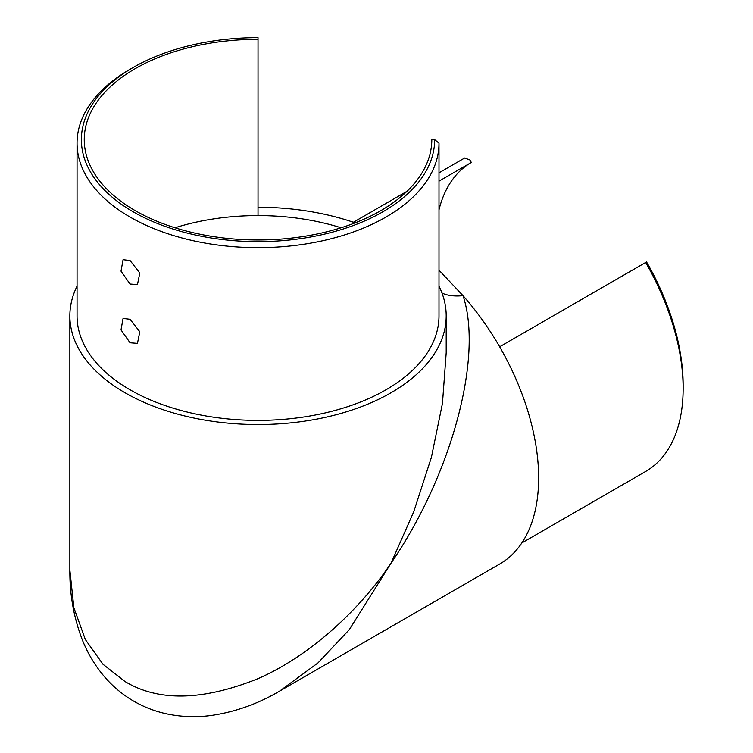<?xml version="1.0" encoding="UTF-8"?>
<svg xmlns="http://www.w3.org/2000/svg" width="753" height="753" viewBox="0 0 753 753"><rect width="100%" height="100%" fill="white"/><g stroke="black" fill="none" stroke-linecap="round" stroke-linejoin="round"><path stroke-width="1.13" d="M130.062 342.784L121.007 329.908L123.068 318.453L130.062 319.281L139.804 331.762L137.46 343.377L130.062 342.784M130.062 284.032L121.007 271.155L123.068 259.7L130.062 260.529L139.804 273.01L137.46 284.625L130.062 284.032M258.025 39.316L258.025 37.65A176.654 101.994 0 0 0 133.112 67.525A176.654 101.994 0 0 0 190.424 233.872A176.654 101.994 0 0 0 434.679 139.644L431.808 139.644A173.774 100.328 180 0 1 258.025 239.972A173.774 100.328 180 0 1 84.251 139.644A173.774 100.328 180 0 1 258.025 39.316L258.025 215.574A173.774 100.328 180 0 0 174.978 227.773A173.774 100.328 0 0 1 341.081 227.773M434.679 139.644L438.999 143.164L438.999 315.902A180.974 104.488 0 0 1 258.025 420.39A180.974 104.488 0 0 1 77.051 315.902L77.051 143.164A180.974 104.488 180 0 1 130.053 69.285L133.112 67.525M438.999 143.164A180.974 104.488 180 0 1 258.025 247.652A180.974 104.488 180 0 1 77.051 143.164M438.999 209.805A173.774 100.328 60 0 1 471.34 162.469L438.999 181.144M77.051 286.149A188.165 108.639 0 0 0 69.86 315.902L69.86 570.002L73.85 607.643L85.334 639.513L102.982 664.259L124.97 681.493C158.469 701.768 202.821 700.817 258.025 678.641C310.5 655.759 360.311 609.13 391.08 563.103L349.298 629.659L318.058 662.856L279.608 691.103L499.663 564.053A188.165 108.639 -120 0 0 463.02 295.675C483.454 356.706 451.696 474.785 391.08 563.103L413.764 511.682L431.384 457.429L442.463 403.363L446.2 352.724L446.2 315.902A188.165 108.639 0 0 0 438.999 286.149M355.134 222.85A188.165 108.639 0 0 0 320.609 213.447A188.165 108.639 0 0 0 258.025 207.263M69.86 315.902A188.165 108.639 0 0 0 124.97 392.718A188.165 108.639 0 0 0 330.04 416.268A188.165 108.639 0 0 0 446.2 315.902M438.999 270.167L463.02 295.675A43.175 20.642 -20.3 0 1 441.955 292.973M645.66 262.486A180.974 104.488 60 0 1 683.14 388.614L683.14 385.084A176.654 101.994 -120 0 0 646.554 261.969L499.672 346.775M471.34 162.469L469.9 159.975L464.686 157.998L438.999 172.832M406.978 191.318L353.402 222.248M683.14 388.614A180.974 104.488 60 0 1 645.66 471.453L521.838 542.941M69.86 570.002C69.624 594.644 73.841 618.062 82.482 640.257C88.242 654.621 96.215 667.516 106.399 678.942C114.362 687.781 123.483 695.188 133.742 701.165C144.51 707.368 155.984 711.707 168.183 714.173C182.659 717.025 197.277 717.421 212.054 715.35C235.736 711.783 258.26 703.697 279.608 691.103"/></g></svg>
